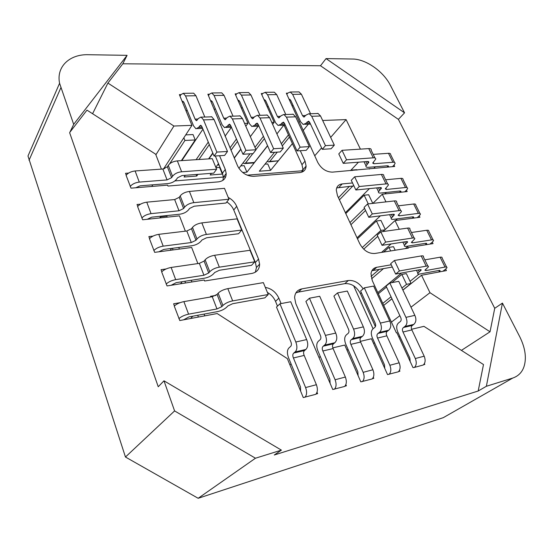 <?xml version="1.0" encoding="UTF-8"?>
<svg xmlns="http://www.w3.org/2000/svg" width="553" height="553" viewBox="0 0 553 553"><rect width="100%" height="100%" fill="white"/><g stroke="black" fill="none" stroke-linecap="round" stroke-linejoin="round"><path stroke-width="0.83" d="M512.755 378.052L486.37 386.277L478.193 391.012L274.274 454.995L281.415 450.128L255.472 458.216L198.168 498.288L443.292 417.66L512.755 378.052C518.707 375.985 522.564 371.816 524.334 365.547C526.587 357.12 525.06 347.526 519.758 336.756L502.435 303.099L494.735 308.304L490.034 331.793L461.402 350.381M411.605 329.263L423.944 326.346L483.488 364.545L478.193 391.012M486.37 386.277L502.435 303.099M247.15 175.17L301.696 170.836L302.221 171.99M353.644 285.783L373.061 328.752M174.948 180.907L223.35 177.057M223.516 177.043L225.679 176.87M281.415 450.128L163.985 380.817L158.241 386.754L69.65 132.748L73.68 124.356L59.579 83.268L27.982 156.022L125.462 457.027L198.168 498.288M255.472 458.216L174.589 410.92L125.462 457.027M163.985 380.817L174.589 410.92M239.062 92.641L241.398 95.102L250.944 94.964L248.601 92.524L239.062 92.641L236.601 93.851L235.149 93.872L247.972 123.264L244.564 123.388M265.191 92.316L267.555 94.722L276.707 94.591L274.329 92.206L265.191 92.316L262.668 93.505L261.279 93.526L274.198 122.282L271.744 122.379M211.785 92.973L214.08 95.489L224.048 95.351L221.746 92.856L211.785 92.973L209.387 94.217L207.873 94.238L237.596 165.921C241.198 172.702 246.52 176.172 253.564 176.324L299.712 172.591C303.687 172.08 305.823 169.916 306.12 166.094L305.035 161.11L300.293 150.692M394.538 162.458L390.632 154.605C390.729 153.665 390.017 153.229 388.483 153.299L392.927 162.25C394.462 162.167 395.174 162.589 395.056 163.508L394.019 165.098L394.697 166.46L332.415 172.128C326.187 171.99 321.293 168.741 317.733 162.375L286.33 93.194L287.664 93.174L290.242 92.005L292.634 94.363L301.413 94.238L299.007 91.902L297.887 91.916M322.662 120.478L346.102 119.6L360.411 149.13M415.732 205.045C415.891 204.202 415.206 203.85 413.679 204.002L418.345 213.389C419.872 213.223 420.55 213.555 420.377 214.377L419.229 215.843L419.941 217.274L395.029 220.571L399.245 229.267M407.264 248.297L408.114 247.571L433.02 243.61L432.294 242.145L433.497 240.735C433.704 239.974 433.04 239.691 431.513 239.898L412.531 242.843L411.342 242.428L414.702 238.958C415.047 238.101 414.301 237.797 412.462 238.039L385.676 242.076L382.04 245.325L406.455 241.585L407.665 242.014L404.374 245.421C404.029 246.279 404.775 246.576 406.621 246.313L425.651 243.313L426.778 243.686L425.686 244.779M408.114 247.571L408.377 248.117L374.775 253.481C368.547 253.751 363.535 250.481 359.74 243.679L337.454 195.596L336.279 190.025C336.611 186.465 338.588 184.432 342.21 183.921L352.531 182.953M372.84 203.386L382.261 194.221L407.167 191.566L406.476 190.17L407.568 188.635C407.706 187.764 407.015 187.391 405.48 187.515L386.499 189.465L385.261 188.891L388.358 185.137C388.635 184.177 387.853 183.762 386.008 183.9L359.25 186.513L355.856 189.983L380.236 187.536L381.501 188.131L378.459 191.815C378.183 192.776 378.971 193.177 380.817 193.018L399.84 191.013L401.022 191.532L400.448 192.285M382.261 194.221L385.973 201.886M399.487 370.268L399.909 371.201L398.589 371.561M399.162 362.809L389.858 365.27L377.547 338.042C376.614 335.941 376.78 334.406 378.038 333.418L379.386 332.394C381.688 330.452 382.019 327.348 380.381 323.083L364.303 287.843L373.634 286.081L389.72 320.989C391.393 324.887 391.054 327.964 388.704 330.231L387.349 331.254C386.084 332.229 385.911 333.763 386.844 335.837L399.162 362.809C400.649 366.708 400.365 369.708 398.305 371.81L387.535 374.575L371.443 338.747L360.349 341.367M373.33 377.25L373.807 378.321L372.397 378.701M372.916 369.757L363.148 372.335L350.865 344.36C349.931 342.21 350.084 340.634 351.321 339.639L352.648 338.602C354.902 336.639 355.213 333.466 353.574 329.083L337.537 292.903L347.319 291.051L363.369 326.885C365.042 330.888 364.724 334.033 362.422 336.328L361.088 337.365C359.844 338.36 359.685 339.915 360.618 342.051L372.916 369.757C374.409 373.759 374.139 376.828 372.121 378.957L360.819 381.86L344.761 345.051L332.83 347.872M345.881 384.563L346.406 385.787L344.899 386.201M345.362 377.042L335.097 379.759L322.855 350.996C321.929 348.784 322.067 347.173 323.277 346.164L324.57 345.12C326.775 343.13 327.058 339.888 325.427 335.381L309.452 298.212L319.717 296.27L335.719 333.079C337.385 337.192 337.095 340.406 334.841 342.736L333.535 343.779C332.312 344.782 332.166 346.378 333.1 348.57L345.362 377.042C346.855 381.162 346.607 384.294 344.63 386.45L332.761 389.506L295.8 303.611L294.611 297.666C294.887 292.883 297.272 289.959 301.765 288.894L348.349 280.516C354.183 280.039 359.104 282.818 363.121 288.846M317.021 392.215L317.609 393.639L316.005 394.075M316.392 384.708L305.602 387.563L293.415 357.971C292.496 355.697 292.62 354.051 293.795 353.028L295.06 351.971C297.203 349.959 297.459 346.641 295.827 342.01L279.942 303.791L290.733 301.751L306.659 339.583C308.318 343.814 308.056 347.104 305.857 349.461L304.579 350.519C303.397 351.535 303.265 353.167 304.185 355.42L316.392 384.708C317.885 388.939 317.671 392.146 315.742 394.33L303.258 397.552L287.339 358.614L217.163 313.537L179.787 320.54L174.264 306.079C176.531 303.984 179.739 302.491 183.893 301.613L212.241 296.698L217.053 294.417L218.152 293.214C220.218 291.072 223.447 289.544 227.822 288.631L263.352 282.624L268.246 294.507L232.668 300.894C228.631 301.682 225.389 303.21 222.935 305.477L221.822 306.666L216.976 308.947L188.58 314.159L183.893 301.613M174.402 305.933L173.614 303.797L180.057 302.678M210.762 296.954L210.52 296.318L215.891 295.385M265.322 287.422C271.405 288.472 275.912 292.06 278.85 298.178L281.097 303.569M228.244 197.449C232.136 199.467 234.949 202.433 236.698 206.345L258.541 259.067L259.606 264.12C259.509 269.187 256.924 272.297 251.857 273.445L204.603 281.007L204.223 280.012L167.034 285.929L161.676 271.903C163.868 269.719 167.02 268.24 171.14 267.458L199.343 263.359L204.078 261.092L205.128 259.827C207.119 257.594 210.285 256.074 214.64 255.272L250.018 250.288L254.774 261.818L219.341 267.161C215.324 267.839 212.138 269.366 209.774 271.73L208.702 272.975L203.939 275.249L175.688 279.638L171.14 267.458M161.808 271.751L161.047 269.691L166.107 268.952M197.877 263.574L191.656 247.468L154.667 252.355L149.462 238.744C151.577 236.484 154.681 235.011 158.773 234.334L186.824 230.995L191.483 228.742L192.492 227.421C194.4 225.099 197.518 223.585 201.845 222.887L237.071 218.864L241.689 230.076L206.407 234.431C202.412 235.004 199.274 236.518 196.999 238.979L195.976 240.279L191.29 242.539L163.183 246.147L158.773 234.334M149.587 238.585L148.861 236.601L153.029 236.096M185.366 231.168L179.455 215.857L142.66 219.776L137.607 206.559C139.653 204.223 142.709 202.764 146.766 202.177L174.665 199.564L179.248 197.317L180.216 195.949C182.055 193.543 185.124 192.036 189.416 191.435L224.49 188.331L228.977 199.225L193.847 202.654C189.879 203.124 186.79 204.631 184.591 207.175L183.61 208.522L179.006 210.776L151.052 213.645L146.766 202.177M137.732 206.393L137.026 204.479L140.566 204.147M183.278 93.326L185.525 95.904L195.949 95.752L193.688 93.201L183.278 93.326L180.962 94.591L179.372 94.611L191.946 125.351L173.912 126.029L107.911 83.068L122.821 63.782L320.505 65.759L398.395 119.372L494.735 308.304M130.197 186.451C132.202 184.073 135.222 182.621 139.266 182.096L135.112 170.96C131.082 171.458 128.075 172.909 126.091 175.308L131.006 188.151L167.594 185.144L167.946 186.05L218.394 181.868C223.523 181.142 226.129 178.343 226.191 173.469L225.271 169.439L219.562 155.718M128.6 173.075L125.531 173.296L126.215 175.135M69.899 132.229L86.98 110.137L155.642 154.19L161.414 169.128M423.563 364.752L424.808 364.413L424.421 363.591M414.425 367.413L423.28 365.001C425.375 362.927 425.679 359.989 424.186 356.187L415.31 358.531C416.803 362.367 416.506 365.333 414.425 367.413L413.001 367.634L396.895 332.733L396.383 332.858L372.3 280.648L370.994 273.749C371.505 270.141 373.434 267.984 376.766 267.279L391.248 264.783M490.034 331.793L429.978 292.703L421.524 275.256L446.423 270.59L445.677 269.09L446.942 267.749C447.183 267.044 446.541 266.809 445.013 267.064L426.038 270.548L424.884 270.217L428.381 266.899C428.762 266.104 428.036 265.848 426.197 266.152L399.411 270.956L395.651 274.081L420.073 269.643L421.248 269.988L417.819 273.244C417.439 274.046 418.165 274.281 420.01 273.97L439.034 270.438L440.14 270.728L438.647 272.048M429.978 292.703L410.983 307.192M399.854 315.673L391.42 322.102M291.085 363.95L289.917 364.918M320.277 356.491L319.171 357.369M196.135 174.492L196.757 176.041L197.953 174.354M208.965 158.856L212.912 153.299M225.043 136.225L231.417 127.252L226.039 127.467M220.585 124.287L220.218 124.812M208.274 142.08L196.094 159.686M185.276 175.315L184.101 177.015L196.757 176.041M208.467 95.641L209.387 94.217M181.854 160.598L202.937 129.174M191.946 125.351L163.536 168.948M180.008 96.16L180.962 94.591M151.778 186.444L152.842 184.806M162.824 216.527L163.218 215.96M363.708 249.175L377.782 236.325M382.994 231.562L395.029 220.571M380.367 215.843L357.024 237.825M419.229 215.843L417.211 217.633M371.581 278.802L383.554 268.564M391.137 243.928L381.542 252.403M432.294 242.145L429.944 244.101M399.84 336.424L398.907 337.102M374.561 342.763L373.572 343.503M401.554 273.009L377.81 292.599M445.677 269.09L442.905 271.246M383.72 305.401L391.987 298.807M402.902 290.104L421.524 275.256M348.065 349.441L347.028 350.249M59.579 83.268C56.123 66.678 69.664 54.09 88.328 54.712L127.093 55.341L122.821 63.782M320.505 65.759L326.035 58.59L352.489 59.019C365.782 59.012 383.457 71.385 390.439 85.404L404.554 112.833L398.395 119.372M240.749 165.9L244.143 165.658L246.921 172.177L267.604 145.792M276.915 133.916L283.779 125.158M274.198 122.282L272.622 124.335M263.428 136.321L254.974 147.347M250.011 153.824L238.889 168.319M261.804 94.701L262.668 93.505M264.991 164.165L267.763 163.964L270.562 170.359L292.419 143.635M303.079 130.605L308.346 124.176M299.325 121.349L298.993 121.757M288.459 134.897L281.332 143.78M274.502 152.303L259.329 171.223L270.562 170.359M286.827 94.28L287.664 93.174M339.431 199.861L352.862 185.995M369.245 169.087L369.798 168.506M358.455 162.195L350.505 170.635M394.019 165.098L392.471 166.647M350.934 224.684L365.547 210.472M369.432 188.621L345.383 212.698M406.476 190.17L404.713 191.829M215.974 167.67L219.582 167.414L222.341 174.071L222.631 173.683M234.292 158.096L240.852 149.324M250.329 136.653L258.161 126.181M247.972 123.264L245.802 126.236M236.456 139.038L229.979 147.9M218.483 163.647L215.822 167.296M211.412 173.338L210.188 175.011L222.341 174.071M235.709 95.157L236.601 93.851M346.102 119.6L330.666 137.407M321.597 147.872L314.712 155.815M303.037 169.28L301.696 170.836M173.912 126.029L155.884 154.819M302.664 171.783L303.03 169.653L301.966 164.683L284.207 125.524L284.519 125.13M246.921 172.177L242.705 172.501M107.911 83.068L92.579 113.731M127.093 55.341L73.68 124.356M226.82 201.963C230.027 204.057 232.336 206.732 233.746 209.981L255.382 262.468L256.44 267.5L255.362 272.207M141.831 218.034C143.904 215.725 146.974 214.267 151.052 213.645M153.817 250.564C155.96 248.332 159.077 246.859 163.183 246.147M166.163 284.083C168.382 281.933 171.554 280.447 175.688 279.638M267.389 292.44C271.122 294.535 273.832 297.514 275.525 301.385L277.488 306.127M178.889 318.646C181.19 316.579 184.419 315.086 188.58 314.159M305.602 387.563C307.095 391.842 306.88 395.077 304.973 397.268M295.876 292.938L298.378 292.095L344.823 283.634C351.362 283.219 356.554 286.544 360.411 293.608L375.383 326.623M335.097 379.759C336.59 383.913 336.355 387.079 334.399 389.243M363.148 372.335C364.641 376.379 364.386 379.469 362.381 381.611M389.858 365.27C391.351 369.21 391.068 372.231 389.022 374.346M193.688 93.201L192.665 93.208M215.317 155.987L222.451 173.22L223.357 177.23L222.949 180.319M371.893 270.728L392.312 267.037M446.575 267.023L442.061 257.954C442.289 257.221 441.647 256.972 440.119 257.207L445.013 267.064M404.554 112.833L326.035 58.59M407.084 187.667L403.033 179.525C403.165 178.633 402.46 178.239 400.925 178.349L405.48 187.515M336.722 187.916L353.92 185.898M433.089 239.926L428.741 231.175C428.934 230.387 428.264 230.089 426.736 230.276L431.513 239.898M248.601 92.524L247.523 92.538M274.329 92.206L273.23 92.22M221.746 92.856L220.688 92.863M279.942 303.791L276.5 307.074L290.809 341.685C291.728 343.952 291.604 345.604 290.436 346.634L289.191 347.706C287.104 349.696 286.855 352.966 288.452 357.521L300.479 386.879L300.652 391.165M309.452 298.212L305.899 301.454L320.298 335.118C321.224 337.323 321.086 338.941 319.883 339.957L318.604 341.014C316.454 342.984 316.185 346.185 317.788 350.616L329.871 379.151L330.1 383.215M180.527 283.786L182.234 281.705M171.126 285.279L176.186 282.659L204.181 278.242C208.149 277.558 211.294 276.058 213.624 273.742L214.695 272.511L219.437 270.251L251.532 265.329L254.774 261.818M190.667 318.5L192.734 316.212M183.534 319.841L188.967 316.91L217.101 311.685C221.089 310.883 224.29 309.376 226.702 307.157L227.822 305.989L232.647 303.715L264.866 297.86L268.246 294.507M170.151 250.309L171.596 248.401M159.07 251.705L163.792 249.424L191.635 245.781C195.582 245.193 198.679 243.7 200.926 241.302L201.949 240.016L206.615 237.762L238.578 233.732L241.689 230.076M224.048 95.351L233.013 116.158M238.55 115.985L239.995 115.805L242.484 118.598L256.032 149.773L253.053 153.637L242.967 154.266L245.912 150.375L232.398 118.936L229.93 116.116L227.248 117.499L224.953 119.704L223.744 118.19L214.08 95.489M215.235 108.526L214.426 109.729M212.787 152.994L208.605 158.884M198.935 159.499L209.311 144.589M210.686 100.888L211.398 100.722L212.546 102.174L222.147 124.847L224.594 127.66L227.2 126.319L229.509 124.142L230.746 125.683L242.967 154.266M195.949 95.752L204.824 117.036M210.223 116.87L211.626 116.69L214.066 119.545L227.497 151.467L224.622 155.407L214.059 156.064L216.894 152.089L203.518 119.897L201.092 117.015L198.492 118.425L196.274 120.672L195.085 119.123L185.525 95.904M187.025 109.909L186.181 111.25M185.732 134.891L193.032 134.566L195.23 139.957L181.377 160.633M163.937 168.34L164.656 168.706M169.508 163.978L184.93 140.462L183.852 137.78M182.186 101.489L182.96 101.247L184.08 102.727L193.585 125.925L195.983 128.808L198.513 127.446L200.739 125.22L201.956 126.796L214.059 156.064M135.112 170.96L162.858 169.024L167.365 166.792L168.292 165.375C170.061 162.893 173.075 161.393 177.347 160.888L212.255 158.649L216.617 169.239L181.647 171.783C177.7 172.163 174.665 173.663 172.543 176.283L171.603 177.679L167.068 179.919L139.266 182.096M135.748 187.764L140.068 185.843L167.614 183.61C171.52 183.216 174.52 181.737 176.607 179.172L177.554 177.79L182.068 175.557L213.741 173.158L216.617 169.239M159.713 217.958L160.55 216.769L166.847 216.099L167.248 217.156M147.222 219.292L151.757 217.17L179.449 214.246C183.382 213.762 186.423 212.276 188.594 209.787L189.575 208.453L194.165 206.214L225.983 203.02L228.977 199.225M418.345 213.389L399.356 215.822L398.139 215.324L401.367 211.716C401.678 210.804 400.911 210.444 399.072 210.631L372.293 213.942L368.782 217.301L393.183 214.225L394.42 214.737L391.254 218.29C390.95 219.195 391.718 219.548 393.563 219.341L412.586 216.852L413.741 217.294L413.022 218.138L412.4 216.873M384.847 229.868L380.906 230.421L362.215 247.578M398.374 205.82L413.679 204.002M357.473 238.785L376.42 220.993L380.927 220.405L385.268 229.481M395.602 220.495L397.42 218.836M368.782 217.301L364.088 207.389L367.558 203.988L394.33 200.933C396.107 200.739 396.881 201.119 396.66 202.066L396.605 202.211M379.31 269.311L371.042 276.41M411.432 232.502L426.736 230.276M383.664 252.064L388.98 247.385L393.494 246.679L395.188 250.226M405.356 248.601L408.335 246.044M382.04 245.325L377.229 235.156L380.817 231.866L407.602 228.092C409.379 227.85 410.132 228.175 409.877 229.066L409.821 229.205M415.31 358.531L402.999 332.007C402.066 329.968 402.238 328.461 403.517 327.487L404.886 326.47C407.222 324.556 407.575 321.521 405.937 317.36L389.844 283.018L386.07 286.122L400.586 317.242C401.513 319.281 401.34 320.788 400.068 321.777L398.713 322.793C396.439 324.687 396.1 327.687 397.697 331.793L409.87 358.123L410.215 361.6M389.844 283.018L398.754 281.332L414.847 315.362C416.52 319.157 416.167 322.178 413.782 324.404L412.4 325.42C411.114 326.388 410.941 327.888 411.874 329.906L424.186 356.187M364.303 287.843L360.597 290.996L375.086 322.917C376.019 325.012 375.853 326.553 374.602 327.549L373.275 328.579C371.028 330.5 370.71 333.563 372.314 337.772L384.473 364.793L384.784 368.457M385.538 303.95L391.946 298.717M402.861 290.014L411.073 283.461L406.559 284.332L401.927 288.044M391.04 296.774L382.787 303.39M424.822 259.855L440.119 257.207M378.349 293.761L386.506 287.055M391.883 282.631L401.851 274.433L406.365 273.604L411.073 283.461M410.05 281.318L419.05 274.101M395.651 274.081L390.708 263.643L394.427 260.477L421.213 255.949C422.99 255.659 423.729 255.921 423.432 256.758L423.363 256.882M337.537 292.903L333.901 296.097L348.355 328.876C349.282 331.019 349.137 332.595 347.906 333.604L346.6 334.648C344.401 336.59 344.104 339.722 345.708 344.042L357.839 371.796L358.109 375.653M276.707 94.591L285.797 114.512M291.576 114.333L293.09 114.16L295.641 116.821L309.369 146.614L306.224 150.326L296.996 150.9L300.113 147.16L286.413 117.132L283.869 114.443L281.048 115.777L278.622 117.886L277.378 116.441L267.555 94.722M268.136 106.162L267.396 107.158M267.548 145.667L254.373 162.478L253.239 162.962L244.986 163.536M242.988 162.976L244.398 163.577L245.525 163.094L252.804 153.651M255.949 149.58L264.424 138.575M264.099 99.81L264.687 99.74L265.869 101.123L275.629 122.821L278.152 125.51L280.889 124.218L283.33 122.13L284.601 123.596L296.996 150.9M301.413 94.238L310.551 113.738M316.427 113.559L317.961 113.386L320.54 115.992L334.323 145.135L331.109 148.778L322.275 149.324L325.461 145.66L311.698 116.289L309.127 113.662L306.251 114.969L303.77 117.042L302.505 115.625L292.634 94.363M292.959 105.146L292.261 106.052M292.399 143.586L278.304 160.812L269.249 161.842M267.265 161.324L268.647 161.884L269.802 161.407L277.274 152.13M282.286 145.909L289.433 137.04M289.157 99.319L289.689 99.277L290.878 100.632L300.694 121.874L303.244 124.501L306.044 123.236L308.533 121.183L309.818 122.621L322.275 149.324M392.927 162.25L373.952 163.736L372.694 163.087L375.667 159.209C375.909 158.193 375.107 157.736 373.268 157.826L346.537 159.776L343.247 163.349L367.607 161.504L368.892 162.167L365.975 165.983C365.733 166.992 366.535 167.441 368.381 167.331L387.39 165.789L388.593 166.377L388.185 166.999M349.441 186.326L338.45 197.739M351.729 170.531L352.178 170.054L356.678 169.688L356.879 170.11M373.994 168.167L375.363 166.764M343.247 163.349L338.789 153.921L342.037 150.312L368.754 148.598C370.531 148.494 371.34 148.971 371.187 150.022L371.139 150.181M373.192 154.363L388.483 153.299M364.538 208.336L349.959 222.583M345.784 213.576L364.157 195.223L368.657 194.746L372.791 203.386M384.826 193.951L386.395 192.43M355.856 189.983L351.279 180.319L354.639 176.808L381.383 174.444C383.16 174.292 383.955 174.72 383.768 175.73L383.72 175.882M385.628 179.78L400.925 178.349M250.944 94.964L259.979 115.314M265.647 115.142L267.127 114.962L269.643 117.692L283.295 148.156L280.226 151.944L270.583 152.545L273.624 148.729L260.007 118.01L257.498 115.266L254.739 116.621L252.375 118.777L251.145 117.298L241.398 95.102M242.249 107.282L241.474 108.374M240.762 149.11L234.202 157.888M217.716 164.697L219.195 165.354M230.974 150.257L237.472 141.409M237.97 100.335L238.62 100.217L239.781 101.634L249.472 123.81L251.961 126.561L254.636 125.248L257.014 123.112L258.265 124.612L270.583 152.545M191.248 280.281L191.891 281.975M184.882 281.29L185.525 282.984M204.105 314.097L204.776 315.86M197.711 315.286L198.375 317.056M178.771 247.468L179.386 249.085M172.439 248.29L173.054 249.928M256.032 149.773L245.912 150.375M195.23 139.957L184.93 140.462M227.497 151.467L216.894 152.089M160.55 216.769L160.951 217.827M380.906 230.421L376.42 220.993M372.293 213.942L367.558 203.988M390.674 250.944L388.98 247.385M385.676 242.076L380.817 231.866M406.559 284.332L401.851 274.433M399.411 270.956L394.427 260.477M309.369 146.614L300.113 147.16M334.323 145.135L325.461 145.66M352.379 170.476L352.178 170.054M346.537 159.776L342.037 150.312M368.284 203.905L364.157 195.223M359.25 186.513L354.639 176.808M283.295 148.156L273.624 148.729M60.816 87.837L29.033 160.301M258.541 259.067L255.382 262.468M236.698 206.345L233.746 209.981M278.85 298.178L275.525 301.385M361.399 292.772L360.411 293.608M348.349 280.516L344.823 283.634M301.765 288.894L298.378 292.095M222.451 173.22L225.271 169.439M373.199 270.376L376.766 267.279M342.21 183.921L338.975 187.336M301.966 164.683L305.035 161.11M179.006 210.776L174.665 199.564M191.29 242.539L186.824 230.995M203.939 275.249L199.343 263.359M216.976 308.947L212.241 296.698M304.185 355.42L293.415 357.971M333.1 348.57L322.855 350.996M360.618 342.051L350.865 344.36M386.844 335.837L377.547 338.042M195.085 119.123L198.098 119.026M167.068 179.919L162.858 169.024M411.874 329.906L402.999 332.007M425.547 269.539L426.038 270.548M398.748 214.585L399.356 215.822M385.842 188.117L386.499 189.465M411.978 241.716L412.531 242.843M373.247 162.285L373.952 163.736M302.505 115.625L305.802 115.522M251.145 117.298L254.318 117.195M277.378 116.441L280.613 116.337M223.744 118.19L226.841 118.086M295.827 342.01L306.659 339.583M295.06 351.971L305.857 349.461M293.795 353.028L304.579 350.519M325.427 335.381L335.719 333.079M324.57 345.12L334.841 342.736M323.277 346.164L333.535 343.779M214.64 255.272L219.341 267.161M205.128 259.827L209.774 271.73M204.078 261.092L208.702 272.975M227.822 288.631L232.668 300.894M218.152 293.214L222.935 305.477M217.053 294.417L221.822 306.666M201.845 222.887L206.407 234.431M192.492 227.421L196.999 238.979M191.483 228.742L195.976 240.279M212.207 101.503L210.956 101.524M230.96 126.174L227.2 126.319M230.311 124.854L228.175 124.937M242.484 118.598L232.398 118.936M183.755 102.042L182.421 102.07M202.163 127.301L198.513 127.446M201.527 125.953L199.453 126.029M214.066 119.545L203.518 119.897M177.347 160.888L181.647 171.783M168.292 165.375L172.543 176.283M167.365 166.792L171.603 177.679M189.416 191.435L193.847 202.654M180.216 195.949L184.591 207.175M179.248 197.317L183.61 208.522M392.485 216.707L391.393 214.446M393.722 215.566L393.079 214.239M399.072 210.631L394.33 200.933M426.024 244.495L425.457 243.348M405.66 243.914L404.665 241.855M406.939 242.808L406.351 241.599M412.462 238.039L407.602 228.092M405.937 317.36L414.847 315.362M404.886 326.47L413.782 324.404M403.517 327.487L412.4 325.42M380.381 323.083L389.72 320.989M379.386 332.394L388.704 330.231M378.038 333.418L387.349 331.254M439.352 271.495L438.84 270.472M419.174 271.813L418.282 269.968M420.487 270.749L419.962 269.664M426.197 266.152L421.213 255.949M353.574 329.083L363.369 326.885M352.648 338.602L362.422 336.328M351.321 339.639L361.088 337.365M254.373 162.478L245.525 163.094M265.523 100.487L264.41 100.508M284.816 124.066L280.889 124.218M284.159 122.807L281.926 122.89M295.641 116.821L286.413 117.132M278.304 160.812L269.802 161.407M290.532 100.01L289.482 100.024M310.033 123.077L306.044 123.236M309.376 121.847L307.102 121.93M320.54 115.992L311.698 116.289M387.805 167.027L387.197 165.803M367.095 164.269L365.816 161.635M368.257 163.059L367.503 161.511M373.268 157.826L368.754 148.598M400.275 192.306L399.646 191.034M379.635 190.17L378.446 187.716M380.83 188.995L380.132 187.55M386.008 183.9L381.383 174.444M239.442 100.985L238.26 101.005M258.479 125.096L254.636 125.248M257.829 123.81L255.645 123.893M269.643 117.692L260.007 118.01M256.454 267.5L259.606 264.134M223.371 177.236L226.198 173.483M419.934 213.479L415.732 205.039M299.007 91.902L290.242 92.005M303.044 169.653L306.12 166.107M230.255 116.241L239.988 115.936M225.742 119.489L224.96 119.517M202.619 128.407L197.386 128.614M201.41 117.139L211.619 116.821M197.041 120.457L196.28 120.485M413.361 216.817L413.623 217.343M391.303 218.165L389.616 214.675M394.303 214.785L394.019 214.198M396.556 202.108L400.738 210.645M426.418 243.258L426.653 243.735M404.423 245.311L402.888 242.131M407.547 242.062L407.285 241.53M409.773 229.108L414.121 237.99M439.801 270.355L440.008 270.776M417.874 273.141L416.499 270.293M421.13 270.037L420.895 269.56M423.322 256.799L427.849 266.041M285.279 125.096L279.659 125.324M283.668 122.289L283.316 122.303M284.201 114.561L293.076 114.284M279.452 117.685L278.629 117.713M289.675 99.443L290.021 99.443M310.503 124.086L304.786 124.314M308.878 121.342L308.519 121.356M309.466 113.773L317.947 113.51M304.613 116.842L303.784 116.87M388.171 165.803L388.476 166.418M366.01 165.845L364.04 161.773M368.775 162.209L368.443 161.524M371.084 150.063L374.948 157.958M400.614 191.006L400.897 191.58M378.501 191.691L376.669 187.896M381.383 188.172L381.072 187.536M383.664 175.764L387.681 183.976M258.942 126.153L253.433 126.374M257.345 123.278L257 123.291M257.822 115.383L267.113 115.093M253.184 118.57L252.382 118.598"/></g></svg>
